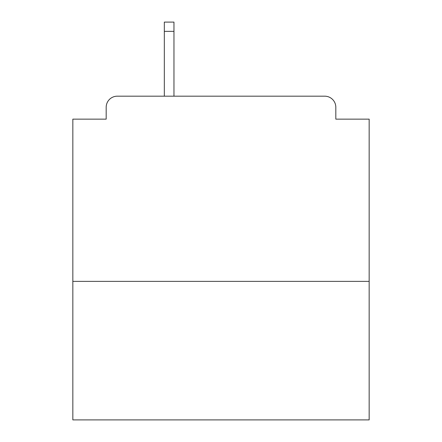 <?xml version="1.0" encoding="UTF-8"?>
<svg xmlns="http://www.w3.org/2000/svg" width="442" height="442" viewBox="0 0 442 442"><rect width="100%" height="100%" fill="white"/><g stroke="black" fill="none" stroke-linecap="round" stroke-linejoin="round"><path stroke-width="0.66" d="M369.158 281.372L369.158 119.141L335.821 119.141L335.821 107.29A11.111 11.111 0 0 0 324.71 96.179L117.29 96.179A11.111 11.111 0 0 0 106.179 107.29L106.179 119.141L72.842 119.141L72.842 419.9L369.158 419.9L369.158 281.372L72.842 281.372M106.179 107.29L106.179 119.141M324.71 96.179L278.78 96.179M163.22 96.179L117.29 96.179M335.821 119.141L335.821 107.29M173.96 31.36L164.33 31.36L164.33 22.1L173.96 22.1L173.96 96.179M164.33 31.36L164.33 96.179"/></g></svg>
